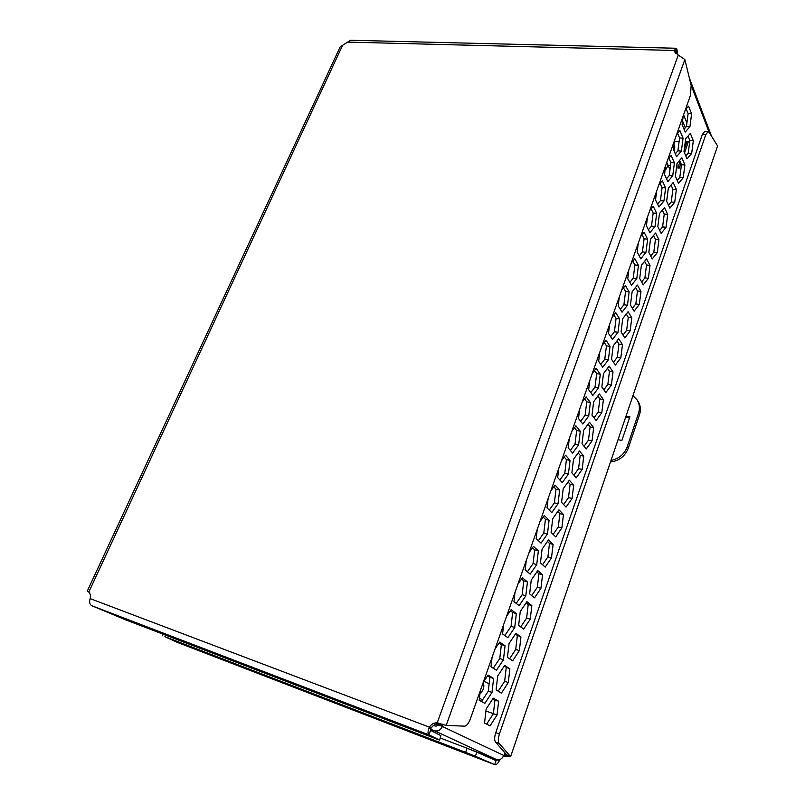 <?xml version="1.0" encoding="UTF-8"?>
<svg xmlns="http://www.w3.org/2000/svg" width="805" height="805" viewBox="0 0 805 805"><rect width="100%" height="100%" fill="white"/><g stroke="black" fill="none" stroke-linecap="round" stroke-linejoin="round"><path stroke-width="1.21" d="M504.634 755.402L506.677 754.879L495.518 742.029L499.16 743.397C497.953 741.546 498.033 738.416 499.412 734.019L705.774 134.677L708.088 131.618L709.104 132.312L717.577 145.926L510.612 756.71L506.808 756.126L503.085 756.861M500.096 759.417L499.16 761.087C497.651 763.784 496.182 764.971 494.743 764.659L475.393 756.277L476.832 752.182L467.111 748.258L465.672 752.363L475.393 756.277M494.743 764.659L177.432 642.42L164.924 636.664L465.672 752.363M440.375 738.034L467.111 748.258M476.832 752.182L496.061 760.614L494.683 764.639L177.372 642.39M704.818 131.416L702.342 134.455L705.774 134.677M499.16 743.397L510.259 756.237L506.677 754.879M499.412 734.019L495.749 732.671C494.381 737.058 494.3 740.187 495.518 742.029M506.808 756.126L505.339 755.422L505.842 753.923M717.577 145.926L510.612 756.71M499.201 759.679L499.744 759.93M496.061 760.614L497.832 759.779M495.749 732.671L702.342 134.455M483.242 682.388C484.63 686.746 483.543 690.418 479.981 693.427M666.741 162.519L667.174 163.294C668.039 165.649 667.335 167.943 665.061 170.167M610.683 461.99C619.226 460.772 625.083 456.204 628.242 448.315L627.186 446.886C624.358 454.161 619.035 458.659 611.226 460.38M627.186 446.886L638.506 413.257L639.522 414.756C641.062 409.846 640.569 405.368 638.033 401.333L637.017 399.813C639.552 403.848 640.056 408.336 638.506 413.257M633.143 395.849L637.017 399.813M626.28 416.054L629.902 416.769L621.883 440.456L618.26 439.691M628.242 448.315L639.522 414.756M629.5 417.966L625.877 417.252M685.397 109.651L688.567 106.149L691.596 113.847L689.925 126.697L685.206 132.06L682.107 124.493L683.224 115.809M684.039 129.213L686.444 126.486L688.104 113.656L686.172 108.796M689.925 126.697L686.444 126.486M691.596 113.847L688.104 113.656M693.316 140.754L691.666 153.403L687.017 158.887L683.978 151.632L685.649 138.792L690.338 133.399L693.316 140.754L689.875 140.533L688.044 136.035M691.666 153.403L688.225 153.151L689.875 140.533M685.81 155.999L688.225 153.151M676.703 134.284L679.933 130.641L683.063 138.188L681.382 151.099L676.572 156.673L673.372 149.257L674.499 140.533M675.335 153.795L677.901 150.847L679.561 137.957L677.599 133.278M681.382 151.099L677.901 150.847M683.063 138.188L679.561 137.957M684.904 164.975L683.254 177.674L678.524 183.359L675.385 176.265L677.045 163.365L681.835 157.76L684.904 164.975L681.453 164.703L679.601 160.386M683.254 177.674L679.802 177.382L681.453 164.703M677.236 180.461L679.802 177.382M667.878 159.289L671.179 155.506L674.399 162.882L672.728 175.842L667.818 181.638L664.517 174.383L665.644 165.629M666.5 178.75L669.227 175.56L670.887 162.61L668.905 158.112M672.728 175.842L669.227 175.56M674.399 162.882L670.887 162.61M676.371 189.537L674.721 202.286L669.891 208.183L666.661 201.26L668.321 188.3L673.211 182.483L676.371 189.537L672.91 189.225L671.028 185.08M674.721 202.286L671.259 201.954L672.91 189.225M668.532 205.275L671.259 201.954M658.923 184.657L662.284 180.722L665.614 187.937L663.944 200.968L658.933 206.976L655.532 199.892L656.649 191.097M657.544 204.078L660.422 200.626L662.092 187.625L660.08 183.309M663.944 200.968L660.422 200.626M665.614 187.937L662.092 187.625M667.717 214.452L666.067 227.262L661.147 233.38L657.806 226.618L659.466 213.607L664.457 207.559L667.717 214.452L664.246 214.1L662.344 210.125M666.067 227.262L662.596 226.889L664.246 214.1M659.708 230.461L662.596 226.889M649.836 210.417L653.268 206.332L656.689 213.375L655.029 226.457L649.917 232.695L646.405 225.782L647.522 216.948M648.438 229.787L651.497 226.074L653.157 213.013L651.124 208.877M655.029 226.457L651.497 226.074M656.689 213.375L653.157 213.013M658.933 239.739L657.283 252.599L652.261 258.938L648.83 252.347L650.49 239.286L655.572 233.017L658.933 239.739L655.451 239.337L653.529 235.533M657.283 252.599L653.811 252.186L655.451 239.337M650.742 256.03L653.811 252.186M640.599 236.559L644.111 232.313L647.643 239.186L645.972 252.317L640.76 258.797L637.147 252.066L638.264 243.191M639.2 255.899L642.44 251.895L644.091 238.783L642.038 234.819M645.972 252.317L642.44 251.895M647.643 239.186L644.091 238.783M650.027 265.388L648.377 278.309L643.255 284.879L639.713 278.47L641.374 265.348L646.556 258.848L650.027 265.388L646.526 264.956L644.584 261.313M648.377 278.309L644.886 277.846L646.526 264.956M641.645 281.981L644.886 277.846M631.231 263.104L634.813 258.697L638.456 265.388L636.785 278.58L631.472 285.292L627.739 278.751L628.856 269.836M629.822 282.404L633.243 278.107L634.893 264.936L632.821 261.152M636.785 278.58L633.243 278.107M638.456 265.388L634.893 264.936M640.981 291.43L639.331 304.401L634.109 311.213L630.456 304.984L632.116 291.802L637.409 285.061L640.981 291.43L637.469 290.937L635.507 287.476M639.331 304.401L635.829 303.898L637.469 290.937M632.418 308.325L635.829 303.898M621.722 290.052L625.374 285.483L629.128 291.984L627.467 305.236L622.034 312.199L618.2 305.84L619.307 296.894M620.293 309.321L623.905 304.713L625.555 291.491L623.462 287.878M627.467 305.236L623.905 304.713M629.128 291.984L625.555 291.491M631.804 317.854L630.154 330.885L624.821 337.939L621.058 331.901L622.718 318.659L628.121 311.676L631.804 317.854L628.272 317.321L626.3 314.031M630.154 330.885L626.642 330.322L628.272 317.321M623.04 335.071L626.642 330.322M612.062 317.422L615.785 312.682L619.659 318.991L617.999 332.294L612.454 339.509L608.5 333.361L609.606 324.365M610.623 336.661L614.426 331.73L616.077 318.438L613.953 315.007M617.999 332.294L614.426 331.73M619.659 318.991L616.077 318.438M622.476 344.681L620.836 357.762L615.402 365.068L611.528 359.221L613.179 345.929L618.693 338.694L622.476 344.681L618.944 344.097L616.952 340.968M620.836 357.762L617.314 357.158L618.944 344.097M613.521 362.23L617.314 357.158M602.251 345.224L606.054 340.304L610.039 346.412L608.389 359.775L602.734 367.251L598.648 361.304L599.765 352.278M600.792 364.424L604.807 359.151L606.447 345.808L604.313 342.558M608.389 359.775L604.807 359.151M610.039 346.412L606.447 345.808M613.018 371.91L611.387 385.052L605.833 392.609L601.838 386.974L603.488 373.621L609.113 366.124L613.018 371.91L609.476 371.276L607.463 368.318M611.387 385.052L607.845 384.398L609.476 371.276M603.851 389.811L607.845 384.398M592.289 373.45L596.163 368.358L600.278 374.255L598.618 387.678L592.852 395.426L588.646 389.69L589.753 380.624M590.81 392.639L595.026 387.004L596.676 373.601L594.513 370.521M598.618 387.678L595.026 387.004M600.278 374.255L596.676 373.601M603.418 399.562L601.788 412.754L596.113 420.572L592.007 415.149L593.647 401.745L599.393 393.977L603.418 399.562L599.866 398.877L597.833 396.08M601.788 412.754L598.236 412.049L599.866 398.877M594.03 417.825L598.236 412.049M582.166 402.138L586.121 396.855L590.357 402.53L588.707 416.014L582.82 424.034L578.493 418.52L579.59 409.413M580.667 421.297L585.104 415.289L586.744 401.826L584.571 398.928M588.707 416.014L585.104 415.289M590.357 402.53L586.744 401.826M593.667 427.636L592.037 440.878L586.251 448.979L582.015 443.766L583.655 430.303L589.522 422.263L593.667 427.636L590.095 426.902L588.063 424.275M592.037 440.878L588.475 440.124L590.095 426.902M584.058 446.282L588.475 440.124M571.872 431.279L575.927 425.805L580.284 431.259L578.634 444.803L572.627 453.104L568.169 447.822L569.266 438.675M570.363 450.428L575.022 444.018L576.662 430.504L574.468 427.777M578.634 444.803L575.022 444.018M580.284 431.259L576.662 430.504M583.756 456.143L582.136 469.446L576.229 477.818L571.872 472.837L573.512 459.323L579.499 450.991L583.756 456.143L580.184 455.358L578.131 452.893M582.136 469.446L578.564 468.631L580.184 455.358M573.925 475.181L578.564 468.631M561.427 460.883L565.563 455.217L570.051 460.44L568.411 474.044L562.262 482.638L557.674 477.586L558.771 468.399M559.888 480.022L564.788 473.199L566.418 459.625L564.204 457.069M568.411 474.044L564.788 473.199M570.051 460.44L566.418 459.625M573.703 485.103L572.083 498.456L566.056 507.12L561.568 502.37L563.198 488.796L569.306 480.183L573.703 485.103L570.111 484.258L568.048 481.954M572.083 498.456L568.501 497.591L570.111 484.258M563.631 504.554L568.501 497.591M550.801 490.98L555.027 485.113L559.656 490.094L558.016 503.749L551.747 512.644L547.018 507.844L548.104 498.617M549.241 510.108L554.383 502.853L556.003 489.219L553.78 486.834M558.016 503.749L554.383 502.853M559.656 490.094L556.003 489.219M563.48 514.516L561.87 527.929L555.712 536.885L551.093 532.377L552.723 518.742L558.962 509.837L563.48 514.516L559.888 513.61L557.815 511.477M561.87 527.929L558.278 527.003L559.888 513.61M553.166 534.399L558.278 527.003M540.004 521.56L544.321 515.482L549.091 520.221L547.46 533.936L541.051 543.144L536.18 538.595L537.267 529.328M538.414 540.688L543.808 532.98L545.428 519.285L543.194 517.072M547.46 533.936L543.808 532.98M549.091 520.221L545.428 519.285M553.105 544.401L551.485 557.865L545.206 567.123L540.447 562.876L542.077 549.181L548.447 539.954L553.105 544.401L549.493 543.435L547.41 541.453M551.485 557.865L547.893 556.879L549.493 543.435M542.53 564.738L547.893 556.879M529.036 552.653L533.443 546.364L538.354 550.841L536.724 564.617L530.183 574.136L525.162 569.86L526.249 560.552M527.416 571.781L533.071 563.591L534.681 549.845L532.437 547.803M536.724 564.617L533.071 563.591M538.354 550.841L534.681 549.845M542.56 574.76L540.95 588.284L534.53 597.853L529.63 593.859L531.25 580.103L537.76 570.574L542.56 574.76L538.937 573.734L536.844 571.912M540.95 588.284L537.338 587.237L538.937 573.734M531.723 595.569L537.338 587.237M517.877 584.259L522.385 577.749L527.436 581.965L525.816 595.791L519.134 605.642L513.962 601.637L515.049 592.289M516.226 603.388L522.153 594.714L523.763 580.898L521.499 579.026M525.816 595.791L522.153 594.714M527.436 581.965L523.763 580.898M531.843 605.612L530.233 619.196L523.683 629.077L518.641 625.354L520.251 611.548L526.903 601.687L531.843 605.612L528.211 604.525L526.108 602.865M530.233 619.196L526.621 618.079L528.211 604.525M520.744 626.904L526.621 618.079M506.536 616.399L511.135 609.667L516.337 613.601L514.727 627.487L507.895 637.681L502.572 633.948L503.658 624.559M504.846 635.537L511.054 626.34L512.654 612.474L510.38 610.764M514.727 627.487L511.054 626.34M516.337 613.601L512.654 612.474M520.946 636.966L519.346 650.611L512.664 660.825L507.462 657.373L509.072 643.507L515.864 633.314L520.946 636.966L515.2 634.31M519.346 650.611L515.723 649.434L517.313 635.809M509.575 658.772L515.723 649.434M494.995 649.082L499.704 642.108L505.057 645.771L503.457 659.718L496.474 670.243L491 666.812L492.066 657.383M493.274 668.241L499.764 658.49L501.364 644.574L499.09 643.024M503.457 659.718L499.764 658.49M505.057 645.771L501.364 644.574M509.877 668.834L508.287 682.529L501.455 693.085L496.101 689.925L497.701 675.999L504.644 665.463L509.877 668.834L504.121 666.258M508.287 682.529L504.644 681.292L506.224 667.617M498.215 691.173L504.644 681.292M483.262 682.328L488.072 675.113L493.596 678.474L491.996 692.481L484.862 703.369L479.217 700.239L480.283 690.771M481.501 701.507L488.293 691.183L489.883 677.206L487.599 675.818M491.996 692.481L488.293 691.183M493.596 678.474L489.883 677.206M486.663 724.128L493.385 713.673L494.964 699.948L492.851 698.74M497.037 714.991L490.054 725.889L484.55 723.031L486.14 709.044L493.234 698.156L498.627 701.236L497.037 714.991L485.918 710.996M498.627 701.236L494.964 699.948M433.654 725.375L435.968 726.251L438.685 724.752L436.682 723.906M436.572 723.937L438.624 724.913M470.814 749.697L496.323 759.457C499.694 760.323 502.169 758.994 503.749 755.442L504.494 755.835L503.689 755.613M436.964 723.836L442.539 726.201C440.738 730.125 438 731.624 434.358 730.699L430.605 729.27M438.685 724.752L503.749 755.442M438.463 725.225L436.079 724.087M675.969 53.824L676.572 52.174L677.599 54.841M685.216 142.072L689.784 141.217M674.389 141.348L679.078 141.66M676.572 52.174L675.506 52.144M684.542 152.99L688.255 141.871M676.703 165.991L678.434 166.122L680.064 161.473M684.26 149.458L686.816 142.133M678.434 166.122L679.289 168.074L680.909 163.425M668.07 165.307L670.515 165.498M668.935 167.259L670.273 167.359M676.472 167.853L679.289 168.074M673.564 149.68L673.936 144.87M673.956 144.749L674.721 146.53L674.63 152.155M125.711 619.85L91.881 605.763C89.949 604.716 89.275 602.714 89.838 599.775L90.18 598.628L429.357 727.126C431.4 724.138 434.026 722.689 437.236 722.779L439.097 723.675C435.897 723.584 433.271 725.033 431.239 728.002L429.357 727.126L428.793 728.465L430.967 728.414L430.544 730.366L440.868 735.599L439.611 740.137L125.711 619.85M439.309 739.946L428.924 734.834C427.797 734.019 427.747 731.896 428.793 728.465M439.621 740.127L440.868 735.599M430.544 730.366L428.924 734.834L91.881 605.763M438.524 723.101L437.236 722.779L678.263 55.062L684.864 59.54L691.153 85.38L690.489 95.221L470.291 719.076C468.56 723.554 466.608 725.929 464.435 726.18L446.191 725.345L439.097 723.675M678.263 55.062L674.942 52.285L674.681 50.484L676.029 48.25L676.985 49.518L677.649 54.861M676.985 49.518L676.029 52.164M350.547 40.25L340.153 46.891L87.272 591.132L88.791 592.088C90.361 593.587 90.824 595.77 90.18 598.628M347.841 42.112L674.681 50.484L675.616 53.452M442.549 724.289L439.57 723.685M164.924 636.664L165.589 635.145M507.885 756.378L505.721 755.412M499.16 761.087L498.134 759.789M504.121 755.623L505.027 752.977M442.68 724.329L442.086 725.979M496.323 759.457L434.358 730.699M709.175 132.423L691.113 85.179M686.051 142.133L685.417 140.573M685.317 127.754L682.56 120.971M686.886 123.044L683.576 114.823M684.864 59.54L446.191 725.345M674.922 49.618L675.626 52.637M342.367 45.774L88.791 592.088M163.174 634.219L162.489 635.789M708.088 131.618L704.677 131.406M489.108 684.079L484.087 681.1M482.557 699.907L479.448 698.177M669.991 169.614L667.174 163.294M660.17 184.083L659.899 183.52M505.339 753.339L504.494 755.825M470.975 749.767L491.06 757.445M711.57 136.266L689.382 78.095M676.029 48.25L350.356 40.25"/></g></svg>
